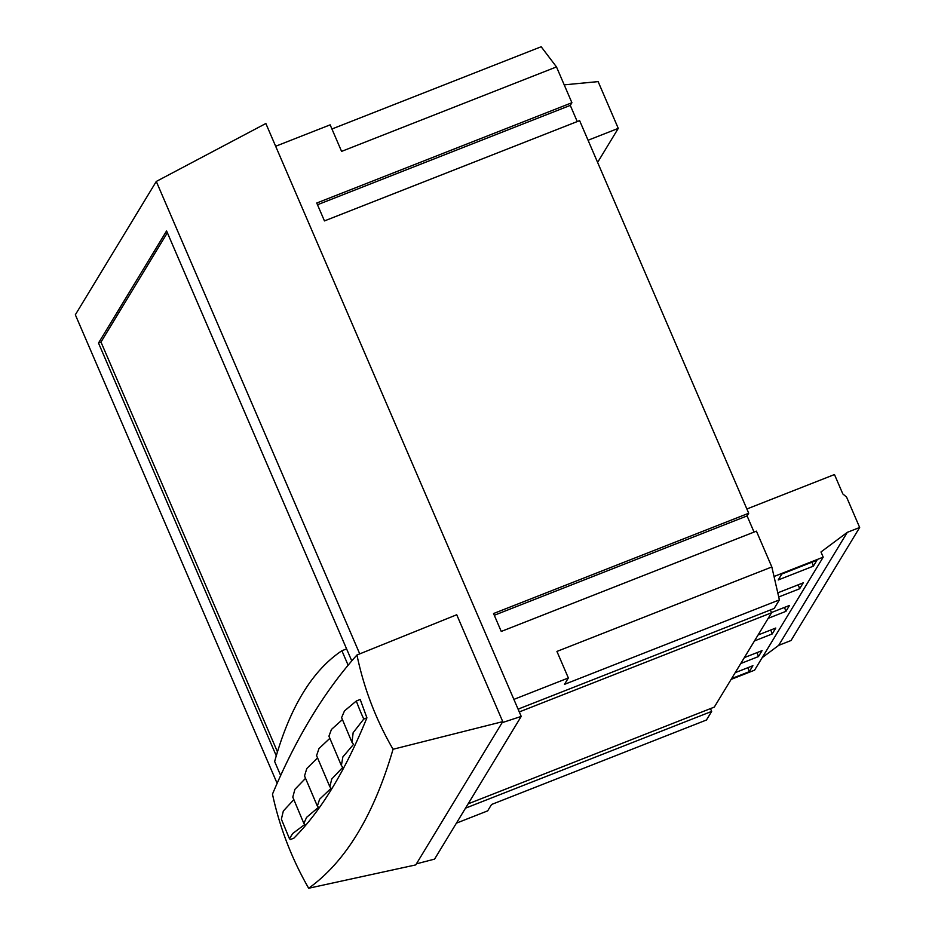 <?xml version="1.0" encoding="UTF-8"?>
<svg xmlns="http://www.w3.org/2000/svg" width="935" height="935" viewBox="0 0 935 935"><rect width="100%" height="100%" fill="white"/><g stroke="black" fill="none" stroke-linecap="round" stroke-linejoin="round"><path stroke-width="1.4" d="M304.868 824.413L292.667 833.541L289.464 838.753L290.411 839.525L293.859 838.169C320.985 810.984 345.331 770.861 366.917 717.811L363.762 719.05L353.161 732.666L351.946 742.285L353.535 744.377L342.865 756.929L341.38 765.531L342.818 767.296L331.726 779.042L329.856 786.791L331.142 788.275L319.641 799.18L317.339 806.087L318.473 807.314L306.61 817.342L303.852 823.408L304.868 824.413M366.917 717.811L360.209 699.473L356.317 701.005A244.117 236.041 31.3 0 0 360.372 711.336A244.117 236.041 31.3 0 0 363.762 719.05M518.376 709.829L519.007 708.777L774.168 608.475L779.393 599.873L771.831 566.949L756.415 531.15L501.253 631.441L493.54 613.535L748.701 513.245L579.618 120.627L324.457 220.917L316.743 203.024L571.904 102.721L556.489 66.923L541.178 46.75L331.937 128.995M468.119 803.866L714.293 707.105L771.562 612.776L770.358 609.971M456.409 823.151L487.673 810.867L491.553 804.486L706.451 720.008L711.675 711.406L710.471 708.613M577.246 121.562L570.28 105.386L571.904 102.721M754.042 532.073L747.088 515.91L748.701 513.245M167.365 232.733L100.98 342.07L277.473 751.869M276.281 755.819L98.502 343.051L100.98 342.07M351.77 660.916L166.582 230.922L98.502 343.051M346.593 648.902L341.894 650.737L348.136 665.217M280.664 775.501L274.645 761.522A2300.977 472.9 68.5 0 1 341.894 650.737M277.134 783.355L75.338 314.779L156.285 181.448L359.741 653.881M393.051 749.262C373.743 815.39 345.623 861.719 308.667 888.25C291.638 858.517 279.577 827.148 272.471 794.142A6112.294 1256.196 68.5 0 1 356.948 655.003L456.724 614.751L502.75 721.633L393.051 749.262C375.928 719.681 363.89 688.265 356.948 655.003M156.285 181.448L265.856 123.502L521.216 716.42L502.118 722.673L416.402 863.846L434.576 859.113L521.216 716.42M308.667 888.25L415.771 864.898L416.402 863.846M502.75 721.633L502.118 722.673M341.38 765.531L328.933 736.172L331.446 729.452L342.35 719.669M351.946 742.285L341.602 717.589L344.466 710.939L356.317 701.005M289.464 838.753L281.377 819.177L283.328 811.007L293.742 799.741M303.852 823.408L292.795 797.123L294.911 789.327L305.429 778.458M317.339 806.087L304.529 775.945L306.797 768.512L317.433 758.028M329.856 786.791L316.579 755.62L318.975 748.561L329.739 738.428M711.675 711.406L465.501 808.167M771.562 612.776L519.276 711.944M779.393 599.873L564.495 684.35L568.363 677.969L513.876 699.392M556.489 66.923L341.579 151.388L330.149 124.846L275.661 146.257M568.363 677.969L556.933 651.426L771.831 566.949M747.088 515.91L494.288 615.277M317.491 204.753L570.28 105.386M588.068 140.25L618.269 128.375L598.131 81.614L564.214 84.851M597.605 162.398L618.269 128.375M774.028 576.486L823.197 557.155L820.977 551.977L847.285 532.354L859.662 527.48L846.584 497.116L842.809 493.902L834.476 474.548L746.866 508.991M778.236 579.957L781.835 574.02L816.956 560.217L813.356 566.154L778.236 579.957M777.78 592.837L803.235 582.832L799.635 588.758L778.726 596.974M731.112 679.406L754.58 670.173L823.197 557.155M735.19 672.674L752.909 665.708L749.309 671.646L731.591 678.6M744.342 657.597L762.06 650.643L758.46 656.569L740.742 663.534M758.063 634.994L775.781 628.039L772.181 633.965L754.463 640.931M771.457 612.53L789.514 605.436L785.903 611.361L768.184 618.327M859.662 527.48L791.045 640.51L778.668 645.372L762.177 657.667M778.668 645.372L847.285 532.354M813.356 566.154L811.977 562.18M799.635 588.758L798.256 584.784M749.309 671.646L747.93 667.66M758.46 656.569L757.081 652.595M772.181 633.965L770.802 629.991M785.903 611.361L784.523 607.388"/></g></svg>
